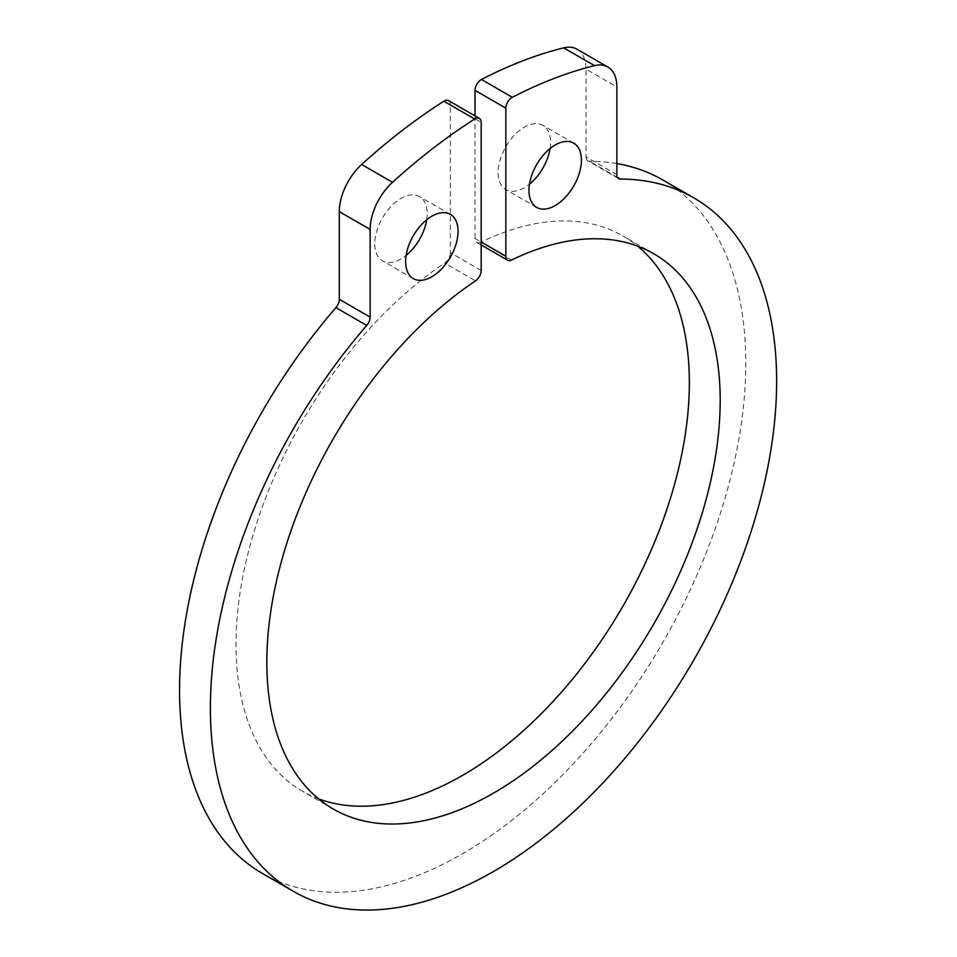 <?xml version="1.0" encoding="UTF-8"?>
<svg xmlns="http://www.w3.org/2000/svg" width="957" height="957" viewBox="0 0 957 957"><rect width="100%" height="100%" fill="white"/><g stroke="black" fill="none" stroke-linecap="round" stroke-linejoin="round"><path stroke-width="0.72" stroke-dasharray="4.79 3.59" d="M576.999 49.214A43.615 25.181 -60 0 1 586.031 69.179L616.87 86.991M616.87 174.664L586.031 156.852L586.031 69.179M586.031 156.852A8.721 5.036 120 0 0 587.837 160.848A8.721 5.036 120 0 0 589.44 161.255L617.528 177.476M262.481 873.502A400.385 231.163 120 0 0 662.866 642.338A400.385 231.163 120 0 0 662.866 180.012M616.87 163.563A400.385 231.163 120 0 0 589.44 161.255M448.534 100.605A8.721 5.036 -60 0 1 450.34 104.588L481.18 122.4M481.18 270.496L450.34 252.684L450.34 104.588M450.34 252.684A8.721 5.036 -60 0 1 444.658 263.067L475.497 280.868M511.528 260.065L480.689 242.265A320.571 185.084 -60 0 1 622.959 235.96A320.571 185.084 -60 0 1 637.637 246.152M318.549 798.82A320.571 185.084 -60 0 1 302.388 791.212A320.571 185.084 -60 0 1 249.968 545.921A320.571 185.084 -60 0 1 444.658 263.067M480.689 242.265A8.721 5.036 -60 0 1 476.813 242.432A8.721 5.036 -60 0 1 475.007 238.437L481.18 242.001M475.007 115.893L475.007 238.437M550.06 148.55A37.072 21.401 120 0 0 542.894 125.355A37.072 21.401 120 0 0 524.352 127.197A37.072 21.401 120 0 0 500.128 159.867A37.072 21.401 120 0 0 505.822 189.57A37.072 21.401 120 0 0 529.484 184.187M426.702 219.775A37.072 21.401 120 0 0 419.525 196.58A37.072 21.401 120 0 0 400.995 198.422A37.072 21.401 120 0 0 376.771 231.092A37.072 21.401 120 0 0 382.453 260.794A37.072 21.401 120 0 0 406.127 255.411M653.798 253.761L622.959 235.96M333.227 809.012L302.388 791.212M573.733 143.167L542.894 125.355M536.662 207.382L505.822 189.57M450.364 214.392L419.525 196.58M413.292 278.595L382.453 260.794M481.18 244.956L476.813 242.432M618.677 178.648L587.837 160.848"/><path stroke-width="1.44" d="M555.192 144.997A37.072 21.401 120 0 0 530.979 177.667A37.072 21.401 120 0 0 536.662 207.382A37.072 21.401 120 0 0 573.733 185.969A37.072 21.401 120 0 0 573.733 143.167A37.072 21.401 120 0 0 555.192 144.997M616.87 174.664L616.87 86.991A43.615 25.181 120 0 0 607.839 67.026A43.615 25.181 120 0 0 594.524 65.65A519.017 299.661 120 0 0 512.33 97.303A8.721 5.036 120 0 0 505.846 108.153L505.846 256.249A8.721 5.036 120 0 0 507.653 260.244A8.721 5.036 120 0 0 511.528 260.065A320.571 185.084 -60 0 1 653.798 253.761A320.571 185.084 -60 0 1 653.798 623.928A320.571 185.084 -60 0 1 333.227 809.012A320.571 185.084 -60 0 1 280.808 563.721A320.571 185.084 -60 0 1 475.497 280.868A8.721 5.036 120 0 0 481.18 270.496L481.18 122.4A8.721 5.036 120 0 0 479.373 118.405A8.721 5.036 120 0 0 474.696 119.027A519.017 299.661 120 0 0 392.502 182.297A43.615 25.181 120 0 0 370.144 229.429L370.144 317.102A8.721 5.036 -60 0 1 366.746 325.44A400.385 231.163 120 0 0 293.32 891.314A400.385 231.163 120 0 0 693.705 660.151A400.385 231.163 120 0 0 693.705 197.812A400.385 231.163 120 0 0 620.28 179.067A8.721 5.036 -60 0 1 618.677 178.648A8.721 5.036 -60 0 1 616.87 174.664M431.834 216.222A37.072 21.401 120 0 0 407.61 248.892A37.072 21.401 120 0 0 413.292 278.595A37.072 21.401 120 0 0 450.364 257.194A37.072 21.401 120 0 0 450.364 214.392A37.072 21.401 120 0 0 431.834 216.222M594.524 65.65L563.685 47.85A519.017 299.661 120 0 0 481.491 79.491L512.33 97.303M563.685 47.85A43.615 25.181 -60 0 1 576.999 49.214L607.839 67.026M366.746 325.44L335.907 307.64A400.385 231.163 120 0 0 262.481 873.502L293.32 891.314M693.705 197.812L662.866 180.012A400.385 231.163 120 0 0 616.87 163.563M335.907 307.64A8.721 5.036 120 0 0 339.304 299.302L370.144 317.102M370.144 229.429L339.304 211.629L339.304 299.302M339.304 211.629A43.615 25.181 -60 0 1 361.662 164.484L392.502 182.297M474.696 119.027L443.857 101.227A519.017 299.661 120 0 0 361.662 164.484M443.857 101.227A8.721 5.036 -60 0 1 448.534 100.605L479.373 118.405M637.637 246.152A320.571 185.084 -60 0 1 622.959 606.128A320.571 185.084 -60 0 1 318.549 798.82M505.846 108.153L475.007 90.353L475.007 115.893M475.007 90.353A8.721 5.036 -60 0 1 481.491 79.491M529.484 184.187A37.072 21.401 120 0 0 550.06 148.55M406.127 255.411A37.072 21.401 120 0 0 426.702 219.775M617.528 177.476L620.28 179.067M481.18 242.001L505.846 256.249M507.653 260.244L481.18 244.956"/></g></svg>
